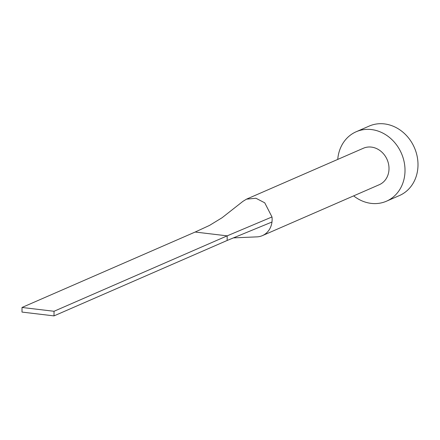 <?xml version="1.0" encoding="UTF-8"?>
<svg xmlns="http://www.w3.org/2000/svg" width="440" height="440" viewBox="0 0 440 440"><rect width="100%" height="100%" fill="white"/><g stroke="black" fill="none" stroke-linecap="round" stroke-linejoin="round"><path stroke-width="0.66" d="M256.591 236.885A19.888 17.243 -113.5 0 0 256.922 236.874A19.888 17.243 -113.5 0 0 262.389 235.631A19.888 17.243 -113.5 0 0 271.975 222.013A19.888 17.243 -113.5 0 0 272.135 219.505A19.888 17.243 -113.5 0 0 271.992 216.959L264.737 202.813L255.921 198.248L246.499 199.161L242.919 201.361L222.118 217.712L209.539 225.401L195.162 232.034L227.172 235.851L271.992 216.959M262.389 235.631L379.258 184.718A19.888 17.243 -113.5 0 0 389.01 168.586A19.888 17.243 -113.5 0 0 363.374 148.247L246.499 199.161M353.634 195.877A37.884 32.846 -113.5 0 0 386.447 201.212A37.884 32.846 -113.5 0 0 405.014 170.495A37.884 32.846 -113.5 0 0 356.186 131.747A37.884 32.846 -113.5 0 0 337.744 159.406M386.447 201.212L399.432 195.558A37.884 32.846 -113.5 0 0 418 164.84A37.884 32.846 -113.5 0 0 369.171 126.088L356.186 131.747M271.975 222.013L227.156 240.466L227.172 235.851L54.032 311.278L22.017 307.466L195.162 232.034M22.017 307.466L22 312.081L54.016 315.893L227.156 240.466M54.016 315.893L54.032 311.278M256.922 236.869L233.426 237.886"/></g></svg>
